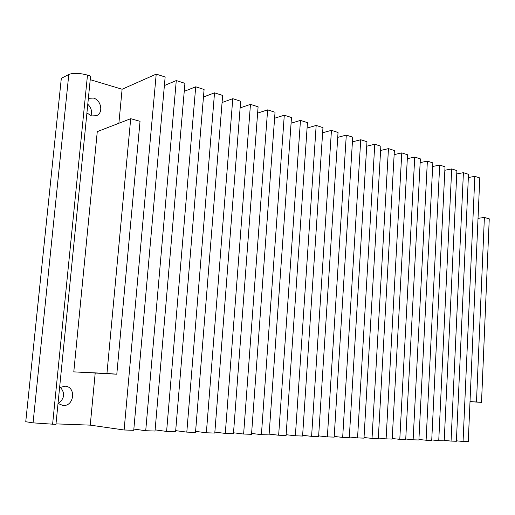 <?xml version="1.0" encoding="UTF-8"?>
<svg xmlns="http://www.w3.org/2000/svg" width="515" height="515" viewBox="0 0 515 515"><rect width="100%" height="100%" fill="white"/><g stroke="black" fill="none" stroke-linecap="round" stroke-linejoin="round"><path stroke-width="0.77" d="M60.294 387.203C65.315 393.196 64.6 398.655 58.156 403.593M59.598 387.615L65.019 386.186C76.375 386.585 74.353 406.528 63.023 405.517L58.021 403.477M87.788 104.242C91.264 107.654 92.314 111.478 90.923 115.708M88.374 98.32L93.382 98.075C101.339 99.962 103.631 113.158 96.453 115.688L91.618 115.933L86.919 112.959M25.75 421.727L61.317 78.332L68.798 74.469C73.285 72.795 79.516 73.001 87.492 75.106L90.589 76.046L55.942 424.405L33.063 422.86L25.75 421.727M481.519 402.363L489.25 218.83L484.383 217.465L476.478 401.97L481.519 402.363L470.015 401.681M478.023 218.341L484.383 217.465M470.021 401.591L476.478 401.97M474.836 176.349L463.069 441.49L468.264 441.664L479.793 177.933L474.836 176.349L468.341 177.533M463.069 441.49L456.412 440.808M463.41 172.68L451.063 441.085L456.393 441.265L468.489 174.308L463.41 172.68L456.747 173.935M451.063 441.085L444.239 440.377M451.7 168.92L438.741 440.666L444.213 440.853L456.902 170.594L451.7 168.92L444.857 170.259M438.741 440.666L431.744 439.932M439.688 165.07L426.105 440.235L431.718 440.428L445.024 166.783L439.688 165.07L432.664 166.493M426.105 440.235L418.92 439.475M427.373 161.118L413.127 439.797L418.895 439.99L432.845 162.875L427.373 161.118L420.156 162.631M413.127 439.797L405.749 439.005M414.736 157.062L399.795 439.34L405.717 439.546L420.356 158.865L414.736 157.062L407.32 158.672M399.795 439.34L392.218 438.523M401.771 152.904L386.102 438.877L392.192 439.083L407.532 154.751L401.771 152.904L394.142 154.622M386.102 438.877L378.319 438.027M388.452 148.629L372.03 438.4L378.287 438.613L394.374 150.528L388.452 148.629L380.611 150.464M372.03 438.4L364.028 437.518M374.778 144.245L357.558 437.911L363.996 438.13L380.855 146.196L374.778 144.245L366.706 146.202M357.558 437.911L349.331 436.99M360.732 139.739L342.675 437.402L349.292 437.628L366.976 141.741L360.732 139.739L352.421 141.837M342.675 437.402L334.216 436.443M346.292 135.104L327.366 436.887L334.177 437.119L352.711 137.164L346.292 135.104L337.731 137.357M327.366 436.887L318.656 435.883M331.448 130.34L311.601 436.353L318.611 436.585L338.046 132.458L331.448 130.34L322.628 132.754M311.601 436.353L302.64 435.304M316.171 125.441L295.372 435.799L302.588 436.044L322.963 127.623L316.171 125.441L307.082 128.042M295.372 435.799L286.14 434.705M300.464 120.401L278.647 435.233L286.082 435.484L307.449 122.641L300.464 120.401L291.078 123.201M278.647 435.233L269.133 434.087M284.286 115.212L261.408 434.647L269.075 434.905L291.484 117.523L284.286 115.212L274.604 118.231M261.408 434.647L251.603 433.45M267.626 109.869L243.627 434.042L251.539 434.312L275.036 112.244L267.626 109.869L257.622 113.133M243.627 434.042L233.52 432.787M250.464 104.365L225.293 433.424L233.45 433.701L258.099 106.811L250.464 104.365L240.125 107.892M225.293 433.424L214.864 432.098M232.774 98.687L206.361 432.78L214.787 433.064L240.647 101.21L232.774 98.687L222.081 102.524M206.361 432.78L195.597 431.383M214.53 92.835L186.81 432.117L195.513 432.413L222.647 95.436L214.53 92.835L203.457 97.007M186.81 432.117L175.692 430.643M195.706 86.797L166.609 431.428L175.602 431.737L204.088 89.481L195.706 86.797L184.241 91.348M166.609 431.428L155.124 429.871M176.278 80.559L145.719 430.72L155.021 431.036L184.93 83.333L176.278 80.559L164.388 85.548M145.719 430.72L133.849 429.066M156.212 74.121L124.115 429.986L133.739 430.315L165.148 76.986L156.212 74.121L122.107 89.243L90.228 79.671M124.115 429.986L90.254 425.139L95.185 373.169M118.881 123.265L122.107 89.243M90.254 425.139L55.993 423.877M116.802 374.205L73.787 371.869L97.271 131.628L130.701 118.695L140.035 121.302L116.802 374.205L106.953 373.446L130.701 118.695M73.787 371.869L106.953 373.446M52.601 424.283L87.492 75.106M33.063 422.86L68.798 74.469"/></g></svg>
